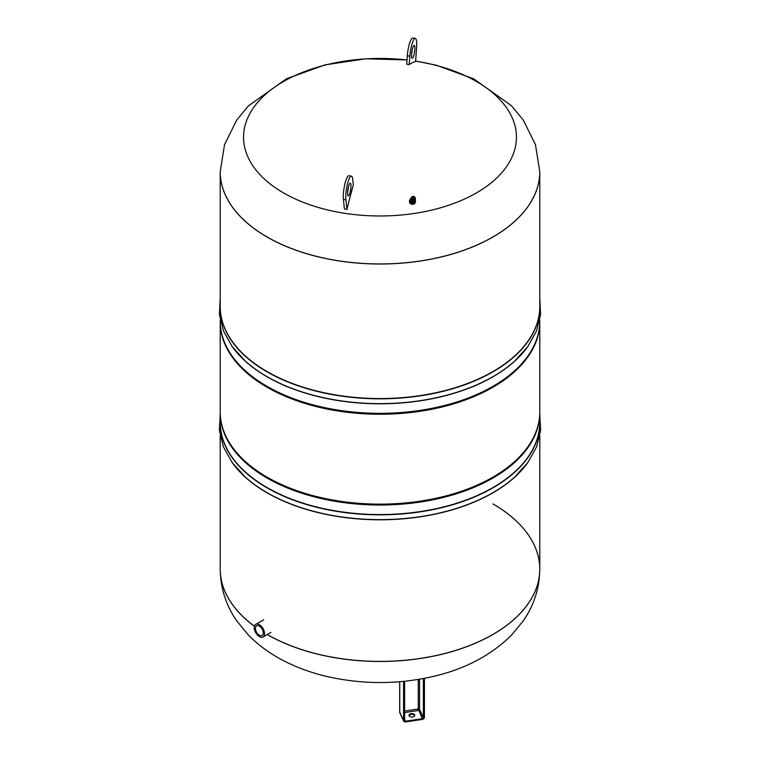 <?xml version="1.0" encoding="UTF-8"?>
<svg xmlns="http://www.w3.org/2000/svg" width="760" height="760" viewBox="0 0 760 760"><rect width="100%" height="100%" fill="white"/><g stroke="black" fill="none" stroke-linecap="round" stroke-linejoin="round"><path stroke-width="1.14" d="M259.388 626.145A5.548 3.201 60 0 1 263.007 631.038A5.548 3.201 60 0 1 262.162 635.483A5.548 3.201 60 0 1 256.604 632.272A5.548 3.201 60 0 1 256.604 625.869A5.548 3.201 60 0 1 259.388 626.145M259.388 624.73A7.277 4.199 -120 0 0 255.749 624.369A7.277 4.199 -120 0 0 255.749 632.776A7.277 4.199 -120 0 0 263.026 636.975A7.277 4.199 -120 0 0 264.138 631.142A7.277 4.199 -120 0 0 259.388 624.73M411.046 200.583A2.156 1.9 14.8 0 0 414.115 201.391M410.733 198.721A2.375 2.09 14.8 0 0 412.442 201.505A2.375 2.09 14.8 0 0 415.312 199.937M411.483 197.524A2.375 2.09 14.8 0 0 412.528 201.2A2.375 2.09 14.8 0 0 415.245 198.522M411.512 197.457L411.103 198.436A2.09 1.843 14.8 0 0 412.594 200.953A2.09 1.843 14.8 0 0 415.122 199.5L415.255 198.455A1.947 1.72 14.8 0 0 411.512 197.457A1.947 1.72 14.8 0 0 412.889 199.814A1.947 1.72 14.8 0 0 415.255 198.455M414.684 198.293A1.349 1.188 14.8 0 0 412.081 197.609A1.349 1.188 14.8 0 0 414.684 198.293A1.349 1.188 14.8 0 0 412.081 197.609M413.117 196.945A1.149 1.016 14.8 0 0 413.126 198.93A1.149 1.016 14.8 0 0 414.494 197.78L414.494 197.78A1.149 1.016 14.8 0 0 413.117 196.945M414.171 197.552A0.731 0.646 14.8 0 0 412.747 197.771A0.731 0.646 14.8 0 0 414.171 197.552M413.316 197.106A0.636 0.56 14.8 0 0 413.003 198.027A0.636 0.56 14.8 0 0 414.067 197.866A0.636 0.56 14.8 0 0 413.316 197.106M410.647 199.025A3.021 2.66 14.8 0 0 411.834 203.803A3.021 2.66 14.8 0 0 415.226 200.232M409.592 200.45L409.488 200.849A3.021 2.66 14.8 0 0 415.33 202.398L415.445 201.998M267.206 634.562A159.78 92.245 0 0 0 441.265 654.417A159.78 92.245 0 0 0 539.781 569.221L539.781 569.145A159.78 92.245 0 0 1 441.313 654.332A159.78 92.245 0 0 1 267.273 634.524A159.78 92.245 0 0 0 441.313 654.332A159.78 92.245 0 0 0 539.781 569.145A159.78 92.245 0 0 0 492.983 503.918M220.219 569.183A159.78 92.245 0 0 0 220.219 569.221L220.219 569.145A159.78 92.245 0 0 0 254.438 626.192A159.78 92.245 0 0 1 220.219 569.145L220.219 435.993M415.606 61.047L436.354 65.227L473.689 78.84L511.375 105.64L523.25 120.023L535.458 144.6L539.781 171.693A159.78 92.245 180 0 1 539.781 171.769A159.78 92.245 180 0 1 380 264.014A159.78 92.245 180 0 1 220.219 171.769A159.78 92.245 180 0 1 220.219 171.732L224.513 144.695L236.635 120.194L248.387 105.887L286.453 78.774L325.062 64.876L365.56 58.805L407.008 59.897M220.219 321.537A159.78 92.245 0 0 0 220.219 321.974L220.219 411.891A159.78 92.245 0 0 0 380 504.136A159.78 92.245 0 0 0 539.781 411.891L539.781 321.974A159.78 92.245 0 0 0 539.781 321.537M220.219 321.974A159.78 92.245 0 0 0 380 414.228A159.78 92.245 0 0 0 539.781 321.974M220.219 319.988L220.219 321.091A159.78 92.245 0 0 0 267.017 386.327L267.776 386.764A158.697 91.627 0 0 0 492.223 386.764L492.983 386.327A159.78 92.245 0 0 0 539.781 321.091L539.781 319.988M267.017 386.327A159.78 92.245 0 0 0 492.983 386.327M220.219 412.328A159.78 92.245 0 0 0 220.219 412.765A159.78 92.245 0 0 0 380 505.02A159.78 92.245 0 0 0 539.781 412.765A159.78 92.245 0 0 0 539.781 412.328M409.193 64.572A253.061 231.344 -142 0 0 406.695 64.182L407.312 55.784A13.604 2.878 -81.2 0 1 412.784 38L415.292 38.389A13.604 2.878 98.8 0 0 409.82 56.173L409.193 64.572A256.51 54.207 98.8 0 1 415.568 61.531L416.603 47.481A13.604 2.878 98.8 0 0 415.292 38.389M412.338 49.2A6.479 1.368 -81.2 0 1 412.319 49.371A6.479 1.368 -81.2 0 1 411.578 54.064M411.597 53.903A6.479 1.368 98.8 0 0 412.224 58.235A6.479 1.368 98.8 0 0 414.827 49.761A6.479 1.368 98.8 0 0 414.2 45.429A6.479 1.368 98.8 0 0 411.597 53.903M344.432 209.019L343.397 199.443A13.604 2.878 -81.2 0 1 344.793 184.338A13.604 2.878 -81.2 0 1 348.868 175.721L351.376 176.111A13.604 2.878 98.8 0 0 347.291 184.727A13.604 2.878 98.8 0 0 345.904 199.823L346.94 209.409A247.019 149.673 -161.7 0 0 344.432 209.019M348.422 186.922A6.479 1.368 -81.2 0 1 347.662 191.786M346.94 209.409A256.51 54.207 98.8 0 1 353.305 184.993L352.688 179.274A13.604 2.878 98.8 0 0 351.376 176.111M347.681 194.446A6.479 1.368 98.8 0 0 348.298 195.947A6.479 1.368 98.8 0 0 350.645 189.762A6.479 1.368 98.8 0 0 350.284 183.15A6.479 1.368 98.8 0 0 348.337 187.255A6.479 1.368 98.8 0 0 347.681 194.446M415.596 61.17A136.43 78.764 180 0 1 498.085 176.662A136.43 78.764 180 0 1 283.527 192.907A136.43 78.764 180 0 1 259.768 99.978A136.43 78.764 180 0 1 406.999 60.002M267.017 236.996A159.78 92.245 180 0 1 220.219 171.769L220.219 306.308A159.78 92.245 0 0 0 380 398.553A159.78 92.245 0 0 0 539.781 306.308L539.781 171.769A159.78 92.245 180 0 1 441.142 256.994A159.78 92.245 180 0 1 267.017 236.996M411.103 713.744A2.897 1.672 180 0 1 414.751 715.35A2.897 1.672 180 0 1 411.853 717.022A2.897 1.672 180 0 1 408.956 715.35A2.897 1.672 180 0 1 411.103 713.744M414.684 715.711A2.897 1.672 0 0 0 411.103 714.447A2.897 1.672 0 0 0 409.022 715.711M414.912 197.676A1.567 1.377 14.8 0 0 411.882 198.141A1.567 1.377 14.8 0 0 414.912 197.676M410.923 200.393A1.814 1.596 14.8 0 0 412.11 202.768A1.814 1.596 14.8 0 0 414.314 201.295L414.2 201.628A1.729 1.52 14.8 0 1 410.856 200.744L410.941 200.431M232.788 347.405A159.78 92.245 0 0 0 380 403.798A159.78 92.245 0 0 0 527.212 347.405M220.219 297.873L219.412 314.507L223.459 330.923L232.132 346.512L245.072 360.838A159.866 92.302 0 0 0 514.928 360.838L527.867 346.512L536.541 330.923L540.588 314.507L539.781 297.873M220.219 303.468A159.866 92.302 0 0 0 380 398.82A159.866 92.302 0 0 0 539.781 303.468M232.788 463.41A159.78 92.245 0 0 0 380 519.802A159.78 92.245 0 0 0 527.212 463.41M220.219 413.877L219.412 430.512L223.459 446.927L232.132 462.517L245.072 476.843A159.866 92.302 0 0 0 514.928 476.843L527.867 462.517L536.541 446.927L540.588 430.512L539.781 413.877M220.219 419.472A159.866 92.302 0 0 0 380 514.824A159.866 92.302 0 0 0 539.781 419.472M220.219 412.765L220.219 422.313A159.78 92.245 0 0 0 380 514.558A159.78 92.245 0 0 0 539.781 422.313L539.781 412.765M539.781 569.183A159.78 92.245 0 0 1 539.781 569.221C539.524 588.116 534.014 605.34 523.25 620.892L511.375 635.274C491.578 654.75 466.573 668.22 436.354 675.688C399.323 684.712 362.226 684.827 325.062 676.039C311.324 672.676 298.452 668.049 286.453 662.15C271.852 655.006 259.16 645.971 248.387 635.037L236.635 620.72C225.948 605.216 220.476 588.05 220.219 569.221A159.78 92.245 0 0 0 254.419 626.259M407.312 55.784L409.82 56.173M343.397 199.443L345.904 199.823M539.781 171.769L539.781 171.693A159.78 92.245 180 0 1 441.142 256.927A159.78 92.245 180 0 1 267.017 236.93A159.78 92.245 180 0 1 220.219 171.693L220.219 171.769M423.367 678.547L423.367 717.592L423.89 717.772L423.89 678.452M404.605 712.605L418.522 710.448A1.083 0.855 -24.9 0 0 419.567 709.413L423.367 717.592A1.083 0.855 -24.9 0 1 422.322 718.637L422.437 719.236A1.51 1.188 155.1 0 0 423.89 717.772M419.567 679.231L419.567 709.413A1.083 0.627 0 0 0 418.237 708.966L422.322 718.637L405.631 721.221A1.083 0.855 -24.9 0 1 404.652 720.793L404.605 681.283L404.291 720.803A1.51 1.188 155.1 0 0 405.745 721.81A1.729 1.358 -24.9 0 1 404.082 720.66L404.082 681.34M404.605 719.007L405.697 722L403.674 721.069A2.156 1.7 155.1 0 0 405.631 721.924L422.437 719.236A1.729 1.358 -24.9 0 0 424.099 717.563L424.099 678.414M404.291 720.803L404.291 681.311M404.082 720.66L403.55 720.489L403.55 681.387M399.75 681.739L399.75 712.3L403.55 720.489A2.156 1.7 155.1 0 0 403.674 721.069L399.874 712.88A2.156 1.7 155.1 0 1 399.75 712.3A2.156 1.244 180 0 1 399.674 711.977A2.156 1.244 180 0 1 399.75 711.654M405.745 721.905L422.389 719.416L424.099 717.563M424.403 717.26L424.422 678.347L424.403 717.26M422.427 719.331A2.156 1.7 155.1 0 0 424.403 717.402M418.237 679.459L418.237 708.966L404.605 711.075M263.026 636.975L270.959 632.396M255.749 624.369L263.682 619.789M414.342 196.736L413.155 196.422M412.091 197.59C412.176 199.13 413.041 199.357 414.684 198.284M412.509 197.258L414.494 197.78M539.781 569.145L539.781 435.993M399.674 681.739L399.674 711.977A2.156 2.156 0 0 0 399.874 712.88"/></g></svg>
